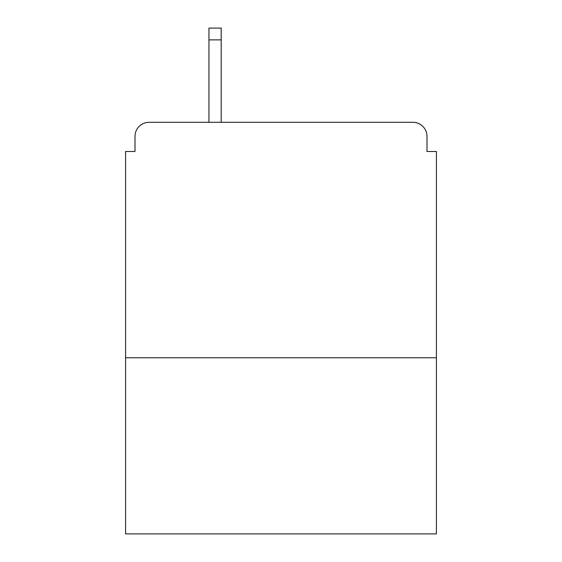 <?xml version="1.0" encoding="UTF-8"?>
<svg xmlns="http://www.w3.org/2000/svg" width="562" height="562" viewBox="0 0 562 562"><rect width="100%" height="100%" fill="white"/><g stroke="black" fill="none" stroke-linecap="round" stroke-linejoin="round"><path stroke-width="0.84" d="M436.414 357.762L436.414 151.487L426.994 151.487L426.994 136.418A14.127 14.127 0 0 0 412.866 122.291L149.134 122.291A14.127 14.127 0 0 0 135.006 136.418L135.006 151.487L125.586 151.487L125.586 533.9L436.414 533.9L436.414 357.762L125.586 357.762M135.006 136.418L135.006 151.487M412.866 122.291L354.467 122.291M207.533 122.291L149.134 122.291M426.994 151.487L426.994 136.418M221.189 39.874L208.945 39.874L208.945 28.1L221.189 28.1L221.189 122.291M208.945 39.874L208.945 122.291"/></g></svg>
